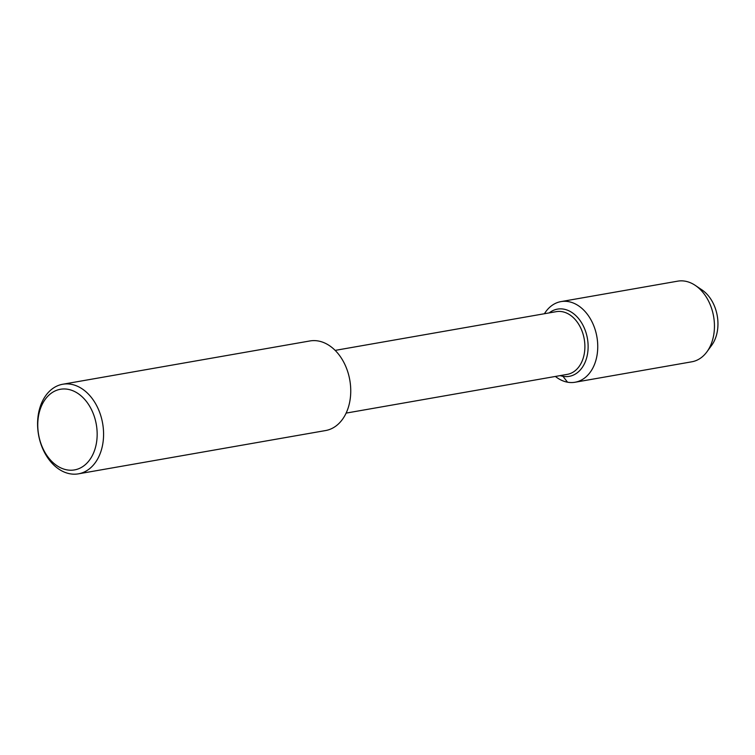 <?xml version="1.0" encoding="UTF-8"?>
<svg xmlns="http://www.w3.org/2000/svg" width="755" height="755" viewBox="0 0 755 755"><rect width="100%" height="100%" fill="white"/><g stroke="black" fill="none" stroke-linecap="round" stroke-linejoin="round"><path stroke-width="1.13" d="M698.734 288.07A34.126 24.424 80.1 0 1 717.25 315.788A34.126 24.424 80.1 0 1 709.256 348.14M335.154 350.386L556.293 311.655A31.833 22.782 80.1 0 1 562.173 311.683A31.833 22.782 80.1 0 1 584.748 343.119A31.833 22.782 80.1 0 1 567.288 374.367L346.139 413.098M62.731 384.248L309.899 340.958A45.479 32.55 80.1 0 1 318.299 340.996A45.479 32.55 80.1 0 1 350.546 385.909A45.479 32.55 80.1 0 1 325.603 430.548L78.426 473.838A45.479 32.55 80.1 0 1 38.524 434.663A45.479 32.55 80.1 0 1 62.731 384.248A45.479 32.55 80.1 0 1 71.13 384.286A45.479 32.55 80.1 0 1 103.378 429.199A45.479 32.55 80.1 0 1 78.435 473.838M67.941 389.306A40.93 29.294 80.1 0 1 92.931 454.359A40.93 29.294 80.1 0 1 41.487 445.101A40.93 29.294 80.1 0 1 67.941 389.306M563.777 309.154A34.126 24.424 80.1 0 1 587.975 342.855A34.126 24.424 80.1 0 1 569.261 376.349A34.126 24.424 80.1 0 1 560.191 375.613A34.126 24.424 80.1 0 0 569.261 376.349L569.251 376.349A34.126 24.424 80.1 0 0 587.975 342.855A34.126 24.424 80.1 0 0 563.777 309.154A34.126 24.424 80.1 0 0 557.473 309.125A34.126 24.424 80.1 0 1 563.777 309.154M549.206 312.9A34.126 24.424 80.1 0 1 557.473 309.125A34.126 24.424 80.1 0 0 549.206 312.9M544.421 313.731A40.93 29.294 80.1 0 1 560.984 301.604L677.688 281.162A40.93 29.294 80.1 0 1 685.238 281.2A40.93 29.294 80.1 0 1 695.327 285.428A40.93 29.294 80.1 0 1 706.944 351.792A40.93 29.294 80.1 0 1 691.816 361.796L575.102 382.238A40.93 29.294 80.1 0 1 555.397 376.452M695.327 285.428L702.008 289.939A34.126 24.424 80.1 0 1 711.701 345.271L706.944 351.792M560.984 301.604A40.93 29.294 80.1 0 1 568.534 301.641A40.93 29.294 80.1 0 1 597.564 342.053A40.93 29.294 80.1 0 1 575.112 382.228M562.956 376.32L567.552 382.2"/></g></svg>
